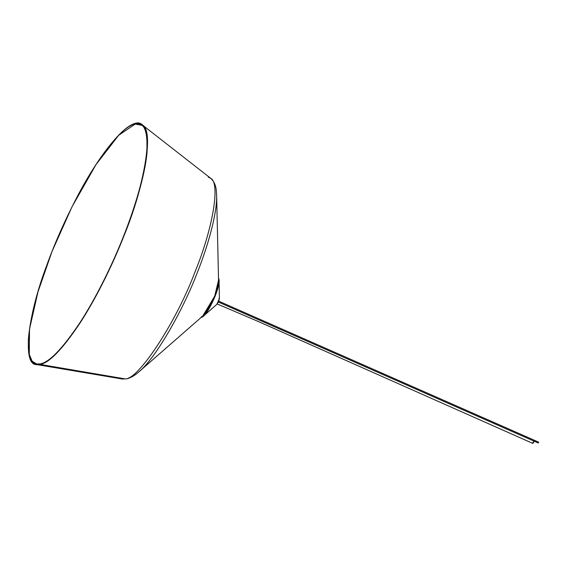 <?xml version="1.0" encoding="UTF-8"?>
<svg xmlns="http://www.w3.org/2000/svg" width="567" height="567" viewBox="0 0 567 567"><rect width="100%" height="100%" fill="white"/><g stroke="black" fill="none" stroke-linecap="round" stroke-linejoin="round"><path stroke-width="0.85" d="M217.211 303.955L257.992 321.369L532.831 443.401L534.029 441.133M533.908 440.821L533.781 442.033L532.888 443.401L533.023 442.196M218.359 302.034L538.274 443.004L538.65 442.147L538.331 442.607M216.856 304.323L219.415 298.554L219.046 280.715L215.141 296.257L203.468 316.074L201.313 317.307M219.046 280.715L218.508 278.284C222.547 283.124 207.352 316.903 201.413 317.293L201.129 316.925C206.296 316.506 219.812 288.794 218.55 280.098L214.716 296.109L202.674 316.117M216.537 304.507C218.635 302.098 219.486 299.943 219.096 298.058C219.486 299.943 218.635 302.098 216.537 304.507M208.28 177.138L210.641 178.272C220.896 183.134 212.143 230.5 195.105 271.664C176.691 321.276 138.206 380.244 125.116 378.884L122.189 378.997L119.757 378.012M210.641 178.272C213.922 181.192 215.8 185.26 216.282 190.462L216.622 195.083C217.367 212.065 208.394 245.05 197.146 272.982C182.808 310.723 155.06 359.138 138.631 372.065C137.001 373.405 133.132 377.126 126.746 378.848L122.189 378.997M75.886 199.251C104.208 144.45 133.394 114.803 142.274 124.882C154.557 130.637 144.11 187.223 123.748 236.418C112.684 264.633 95.979 298.745 79.522 323.792C62.292 349.364 49.18 362.908 40.179 364.439L36.657 364.567C22.255 365.467 27.145 316.847 46.742 265.384L46.714 265.455C36.16 294.323 30.037 319.044 28.35 339.619C27.755 358.344 31.695 366.615 40.179 364.439L125.116 378.884L122.167 378.99L36.657 364.567M142.274 124.882L210.619 178.258C220.903 183.077 212.157 230.464 195.105 271.664C176.691 321.276 138.206 380.244 125.116 378.884L40.179 364.439C49.18 362.908 62.292 349.364 79.522 323.792C95.979 298.745 112.684 264.633 123.748 236.418C135.038 208.153 144.769 175.515 146.952 153.494C148.667 131.211 144.861 121.246 135.541 123.599C124.216 124.471 98.53 155.096 75.921 199.18L75.85 199.315C98.367 155.415 123.946 124.917 135.222 124.045C144.507 121.699 148.292 131.622 146.584 153.813C144.408 175.749 134.726 208.252 123.478 236.396C112.457 264.491 95.823 298.462 79.437 323.41C62.278 348.868 49.216 362.363 40.264 363.886C31.809 366.048 27.882 357.812 28.478 339.172C30.157 318.675 36.253 294.06 46.763 265.313C54.389 244.15 64.085 222.151 75.85 199.315M204.779 314.047L203.992 314.224M218.033 282.345L218.437 283.046M40.264 363.886L36.749 364.014L32.206 361.271L29.278 354.538L29.512 329.122L37.961 291.962L52.008 251.535L71.988 206.863L96.043 164.522L118.73 135.251L135.222 124.045L141.927 125.328C154.16 131.055 143.756 187.408 123.478 236.396C112.457 264.491 95.823 298.462 79.437 323.41C62.278 348.868 49.216 362.363 40.264 363.886L40.179 364.439L40.264 363.886M218.578 281.36L216.629 195.31C217.289 212.349 208.344 245.178 197.146 272.982C182.857 310.581 155.252 358.826 138.802 371.917C134.762 375.397 131.381 377.395 128.652 377.92M201.129 316.925L201.413 317.293M232.902 307.42L311.148 341.901M218.742 301.176L538.65 442.147M216.877 304.309L203.468 316.074M141.927 125.328L144.337 127.199M138.802 371.917L203.624 315.287"/></g></svg>
